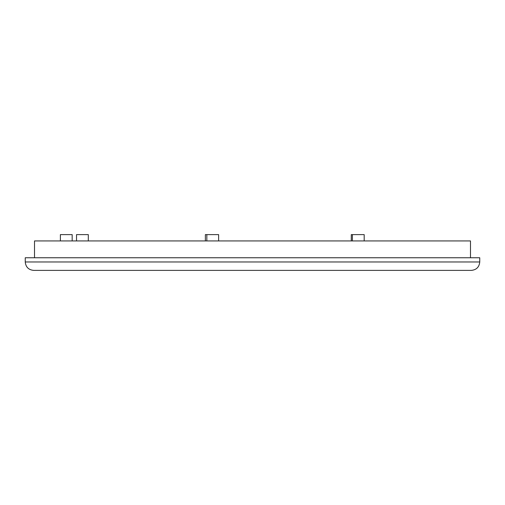 <?xml version="1.0" encoding="UTF-8"?>
<svg xmlns="http://www.w3.org/2000/svg" width="505" height="505" viewBox="0 0 505 505"><rect width="100%" height="100%" fill="white"/><g stroke="black" fill="none" stroke-linecap="round" stroke-linejoin="round"><path stroke-width="0.76" d="M33.665 270.383C28.564 269.878 25.761 267.069 25.25 261.969L25.25 257.758L479.75 257.758L479.75 261.969L25.25 261.969C25.761 267.069 28.564 269.878 33.665 270.383L471.335 270.383C476.436 269.878 479.239 267.069 479.75 261.969C479.239 267.069 476.436 269.878 471.335 270.383M351.284 240.929L351.284 234.617L364.181 234.617L364.181 240.929M205.365 240.929L205.365 234.617L218.621 234.617L218.621 240.929M76.52 240.929L76.52 234.617L88.306 234.617L88.306 240.929M60.385 240.929L60.385 234.617L72.171 234.617L72.171 240.929M470.49 257.758L470.49 240.929L34.51 240.929L34.51 257.758M206.835 240.929L206.835 234.617M352.395 240.929L352.395 234.617"/></g></svg>

